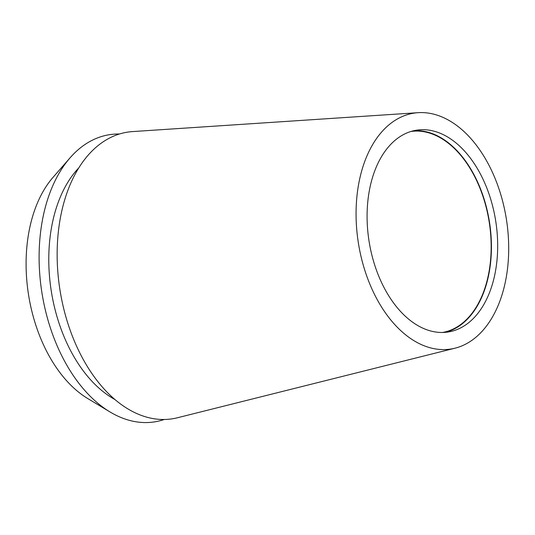 <?xml version="1.0" encoding="UTF-8"?>
<svg xmlns="http://www.w3.org/2000/svg" width="535" height="535" viewBox="0 0 535 535"><rect width="100%" height="100%" fill="white"/><g stroke="black" fill="none" stroke-linecap="round" stroke-linejoin="round"><path stroke-width="0.8" d="M486.877 188.18A102.138 64.14 81.1 0 0 416.524 130.179A102.138 64.14 81.1 0 0 377.884 273.994A102.138 64.14 81.1 0 0 448.236 331.988A102.138 64.14 81.1 0 0 486.877 188.18M413.415 130.794A102.138 64.14 -98.9 0 1 480.624 189.163A102.138 64.14 -98.9 0 1 445.087 332.355M442.492 332.476A101.73 63.886 81.1 0 0 480.403 189.33A101.73 63.886 81.1 0 0 410.907 131.483M70.072 157.825L53.052 177.332A126.554 79.474 81.1 0 0 39.483 335.378A126.554 79.474 81.1 0 0 87.82 398.588L109.996 411.937A145.353 91.278 -98.9 0 1 54.483 339.337A145.353 91.278 -98.9 0 1 70.072 157.825A145.353 91.278 -98.9 0 1 119.412 133.997M164.272 419.48A145.353 91.278 -98.9 0 1 109.996 411.937M78.678 167.99A130.219 81.775 81.1 0 0 62.562 332.984A130.219 81.775 81.1 0 0 115.079 399.618M418.056 112.684L132.479 131.59A145.072 91.097 81.1 0 0 72.479 336.415A145.072 91.097 81.1 0 0 177.446 417.761L455.064 348.171A119.379 74.967 -98.9 0 1 368.682 281.229A119.379 74.967 -98.9 0 1 418.056 112.684A119.379 74.967 -98.9 0 1 496.079 180.937A119.379 74.967 -98.9 0 1 455.064 348.171"/></g></svg>

